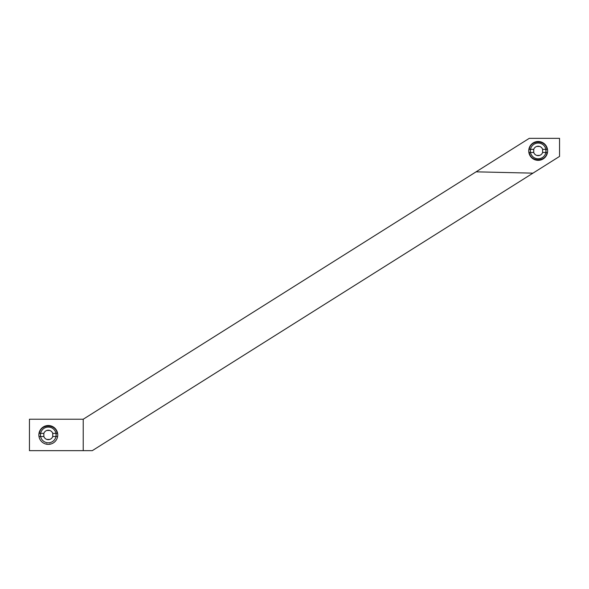 <?xml version="1.0" encoding="UTF-8"?>
<svg xmlns="http://www.w3.org/2000/svg" width="589" height="589" viewBox="0 0 589 589"><rect width="100%" height="100%" fill="white"/><g stroke="black" fill="none" stroke-linecap="round" stroke-linejoin="round"><path stroke-width="0.88" d="M52.789 433.489A4.712 4.712 0 0 0 52.745 433.371L52.745 436.515L55.999 436.515L55.999 433.371L55.999 436.515L57.199 436.515L52.745 436.515A4.712 4.712 0 0 0 52.789 436.39M43.726 436.051A4.712 4.712 0 0 0 43.858 436.515L43.858 433.371A4.712 4.712 0 0 0 43.726 433.828M542.624 152.485L545.878 152.485L545.878 149.348A7.856 7.856 0 0 0 530.483 149.348L533.737 149.348A4.712 4.712 0 0 1 542.668 149.466A4.712 4.712 0 0 0 542.624 149.348L542.624 152.485A4.712 4.712 0 0 1 533.737 152.485L533.737 149.348L529.29 149.348C530.314 139.784 545.819 139.505 547.078 149.348L542.624 149.348L542.624 152.485A4.712 4.712 0 0 1 533.737 152.485L529.29 152.485L530.483 152.485L530.328 150.917A7.856 7.856 0 0 1 530.461 149.466A7.856 7.856 0 0 0 530.328 150.917L530.483 152.485L533.737 152.485L533.737 149.348A4.712 4.712 0 0 1 542.624 149.348L547.078 149.348C545.819 139.505 530.314 139.784 529.29 149.348L530.483 149.348L530.328 150.917A7.856 7.856 0 0 0 530.461 152.367A7.856 7.856 0 0 1 530.328 150.917L530.483 149.348A7.856 7.856 0 0 1 545.878 149.348L545.878 152.485L547.078 152.485C546.055 162.049 530.549 162.328 529.29 152.485C530.549 162.328 546.055 162.049 547.078 152.485L542.624 152.485A4.712 4.712 0 0 0 542.668 152.367M49.874 425.648L49.874 426.046L49.874 425.648A9.424 9.424 0 0 1 49.874 444.239L49.874 443.841L49.874 444.239A9.424 9.424 0 0 1 38.874 434.94A9.424 9.424 0 0 1 49.874 425.648A9.424 9.424 0 0 1 49.874 444.239M46.73 444.239L46.73 443.841L46.73 444.239A9.424 9.424 0 0 1 46.73 425.648L46.73 426.046L46.73 425.648M54.718 430.412L54.085 429.624L54.718 430.412M42.526 429.624L41.885 430.412M57.199 433.371L55.999 433.371A7.856 7.856 0 0 0 40.604 433.371A7.856 7.856 0 0 1 55.999 433.371L52.745 433.371A4.712 4.712 0 0 0 43.858 433.371L39.404 433.371C40.435 423.808 55.94 423.535 57.199 433.371L52.745 433.371L52.745 436.515A4.712 4.712 0 0 1 43.858 436.515L39.404 436.515L40.604 436.515L40.45 434.94A7.856 7.856 0 0 1 40.582 433.489A7.856 7.856 0 0 0 40.45 434.94L40.604 436.515L43.858 436.515L43.858 433.371L40.604 433.371L40.45 434.94A7.856 7.856 0 0 0 40.582 436.39A7.856 7.856 0 0 1 40.45 434.94L40.604 433.371L39.404 433.371M42.982 440.719L43.77 441.36L42.982 440.719M54.085 440.263L54.718 439.475M56.021 433.489A7.856 7.856 0 0 1 56.021 436.39A7.856 7.856 0 0 0 56.021 433.489M49.756 439.423L46.855 439.423L49.756 439.423M49.756 430.456L46.855 430.456L49.756 430.456M539.752 141.618L539.752 142.023L539.752 141.618A9.424 9.424 0 0 1 539.752 160.208L539.752 159.81L539.752 160.208A9.424 9.424 0 0 1 528.76 150.917A9.424 9.424 0 0 1 539.752 141.618A9.424 9.424 0 0 1 539.752 160.208M536.608 160.208L536.608 159.81L536.608 160.208A9.424 9.424 0 0 1 536.608 141.618L536.608 142.023L536.608 141.618M532.861 145.137L533.656 144.496L532.861 145.137M545.9 149.466A7.856 7.856 0 0 1 545.9 152.367A7.856 7.856 0 0 0 545.9 149.466M532.404 156.24L531.462 154.981L532.404 156.24M539.634 155.4L536.734 155.4L539.634 155.4M539.634 146.433L536.734 146.433L539.634 146.433M533.605 152.028A4.712 4.712 0 0 0 533.737 152.485M533.737 149.348A4.712 4.712 0 0 0 533.605 149.805M43.822 433.489A4.712 4.712 0 0 1 52.885 433.828M52.885 436.051A4.712 4.712 0 0 1 43.822 436.39M532.964 173.151L476.081 171.833L529.261 138.349L559.55 138.349L559.55 156.409L92.296 450.651L29.45 450.651L29.45 419.228L83.226 419.228L83.226 450.651M476.081 171.833L83.226 419.228M55.999 436.515A7.856 7.856 0 0 1 40.604 436.515A7.856 7.856 0 0 0 55.999 436.515M545.878 152.485A7.856 7.856 0 0 1 530.483 152.485A7.856 7.856 0 0 0 545.878 152.485"/></g></svg>
